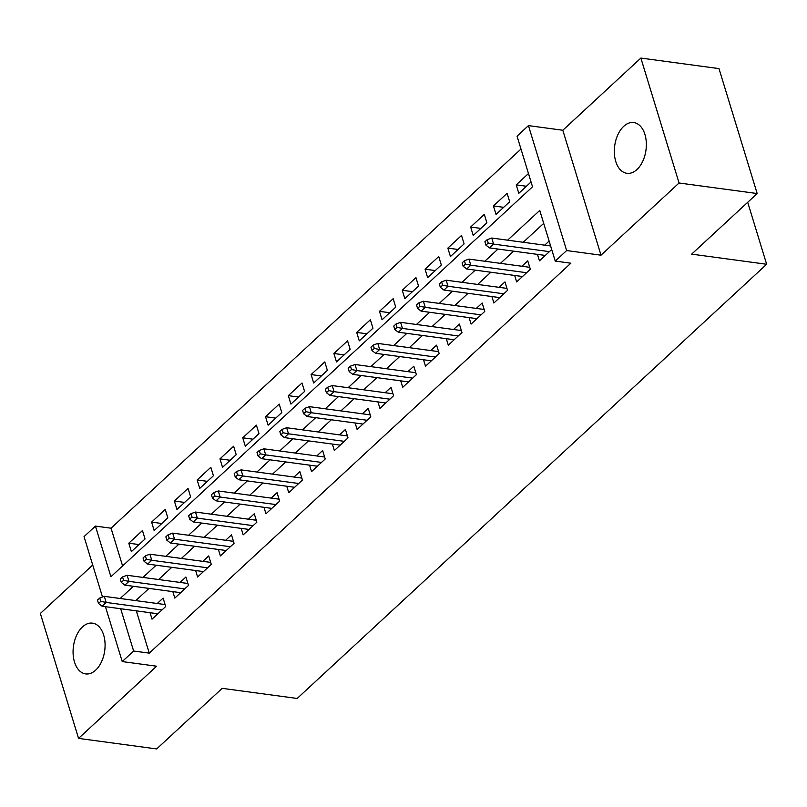 <?xml version="1.0" encoding="UTF-8"?>
<svg xmlns="http://www.w3.org/2000/svg" width="807" height="807" viewBox="0 0 807 807"><rect width="100%" height="100%" fill="white"/><g stroke="black" fill="none" stroke-linecap="round" stroke-linejoin="round"><path stroke-width="1.21" d="M623.73 126.316A25.622 15.787 -82.3 0 0 614.409 153.925A25.622 15.787 -82.3 0 0 626.908 173.313A25.622 15.787 -82.3 0 0 636.945 169.541A25.622 15.787 -82.3 0 0 646.266 141.931A25.622 15.787 -82.3 0 0 633.767 122.543A25.622 15.787 -82.3 0 0 623.73 126.316M82.465 626.918A25.622 15.787 -82.3 0 0 73.155 654.527A25.622 15.787 -82.3 0 0 85.653 673.916A25.622 15.787 -82.3 0 0 95.68 670.143A25.622 15.787 -82.3 0 0 105.001 642.533A25.622 15.787 -82.3 0 0 92.502 623.145A25.622 15.787 -82.3 0 0 82.465 626.918M102.499 597.019L84.039 536.635L95.428 526.093L110.912 576.743L532.529 186.8L517.045 136.151L528.444 125.61L566.635 250.553L555.246 261.095L539.752 210.435L507.613 240.173M562.812 130.25L601.003 255.194L679.06 182.997L757.178 193.539L718.987 68.605L640.869 58.064L562.812 130.25L528.444 125.61M92.714 565.031L40.35 613.461L78.551 738.395L156.608 666.209L122.23 661.569L105.455 606.682M520.989 149.063L111.053 528.202L95.428 526.093M679.06 182.997L640.869 58.064M757.178 193.539L691.66 254.134L766.65 264.262L297.178 698.458L222.187 688.341L156.669 748.936L78.551 738.395M537.472 254.376L539.449 260.853L551.706 249.514M514.684 275.459L516.662 281.925L530.33 269.276L527.758 260.843L521.897 266.249M491.897 296.532L493.874 303.008L507.542 290.359L504.96 281.915L499.109 287.332M469.099 317.615L471.076 324.081L484.755 311.431L482.172 302.998L476.322 308.405M446.311 338.688L448.288 345.164L461.967 332.514L459.385 324.071L453.534 329.488M423.524 359.771L425.501 366.237L439.179 353.587L436.597 345.154L430.736 350.561M400.736 380.843L402.713 387.32L416.382 374.67L413.799 366.227L407.949 371.644M377.938 401.926L379.926 408.392L393.594 395.743L391.012 387.31L385.161 392.716M355.151 422.999L357.128 429.475L370.806 416.826L368.224 408.382L362.373 413.799M332.363 444.082L334.34 450.548L348.019 437.898L345.436 429.465L339.576 434.872M309.575 465.155L311.552 471.631L325.221 458.981L322.649 450.538L316.788 455.955M286.778 486.238L288.765 492.704L302.433 480.054L299.851 471.621L294 477.028M263.99 507.31L265.967 513.787L279.646 501.137L277.063 492.694L271.213 498.111M241.202 528.393L243.179 534.859L256.858 522.21L254.276 513.777L248.415 519.183M218.415 549.466L220.392 555.942L234.07 543.293L231.488 534.849L225.627 540.266M195.627 570.549L197.604 577.015L211.273 564.365L208.69 555.932L202.839 561.339M172.829 591.622L174.816 598.098L188.485 585.448L185.903 577.005L180.052 582.422M139.006 544.574L128.797 543.192L142.466 530.552L145.048 538.995L131.37 551.635L128.797 543.192M161.804 523.501L151.585 522.119L165.253 509.469L167.836 517.912L154.167 530.562L151.585 522.119M184.591 502.418L174.373 501.036L188.051 488.396L190.623 496.84L176.955 509.479L174.373 501.036M207.379 481.345L197.16 479.963L210.839 467.314L213.421 475.757L199.743 488.406L197.16 479.963M230.166 460.262L219.948 458.88L233.626 446.241L236.209 454.684L222.53 467.324L219.948 458.88M252.964 439.19L242.746 437.808L256.414 425.158L258.997 433.601L245.328 446.251L242.746 437.808M275.752 418.107L265.533 416.725L279.202 404.085L281.784 412.528L268.116 425.168L265.533 416.725M298.54 397.034L288.321 395.652L302 383.002L304.582 391.445L290.903 404.095L288.321 395.652M321.327 375.951L311.109 374.569L324.787 361.929L327.37 370.373L313.691 383.012L311.109 374.569M344.125 354.878L333.906 353.496L347.575 340.847L350.157 349.29L336.479 361.94L333.906 353.496M366.913 333.795L356.694 332.413L370.363 319.774L372.945 328.217L359.276 340.857L356.694 332.413M389.7 312.723L379.482 311.341L393.16 298.691L395.733 307.134L382.064 319.784L379.482 311.341M412.488 291.64L402.269 290.258L415.948 277.618L418.53 286.061L404.852 298.701L402.269 290.258M435.276 270.567L425.067 269.185L438.736 256.535L441.318 264.978L427.639 277.628L425.067 269.185M458.073 249.484L447.855 248.102L461.523 235.462L464.106 243.906L450.437 256.545L447.855 248.102M480.861 228.411L470.642 227.029L484.321 214.38L486.893 222.823L473.225 235.473L470.642 227.029M503.649 207.328L493.43 205.946L507.109 193.307L509.691 201.75L496.012 214.39L493.43 205.946M111.053 528.202L122.593 565.939M528.474 173.545L516.218 184.874L518.8 193.317L531.056 181.979M136.322 610.849L149.255 653.135L570.862 263.203L555.246 261.095M543.706 223.347L523.229 242.282M513.635 251.159L500.441 263.354M490.838 272.241L477.653 284.437M468.05 293.314L454.866 305.51M445.262 314.397L432.068 326.593M422.475 335.47L409.28 347.666M399.677 356.553L386.492 368.749M376.889 377.626L363.705 389.821M354.102 398.708L340.907 410.904M331.314 419.781L318.119 431.977M308.526 440.864L295.332 453.06M285.728 461.937L272.544 474.133M262.941 483.02L249.756 495.216M240.153 504.093L226.959 516.288M217.365 525.175L204.171 537.371M194.568 546.248L181.383 558.444M171.78 567.331L158.596 579.527M148.992 588.404L135.798 600.6M150.041 612.705L152.019 619.171L165.697 606.521L163.115 598.088L157.264 603.495M549.123 241.071L544.685 245.177M766.65 264.262L747.706 202.305M601.003 255.194L566.635 250.553M149.255 653.135L133.629 651.027L122.23 661.569M120.697 608.74L133.629 651.027M498.01 249.05L484.815 261.246M475.222 270.133L462.028 282.329M452.424 291.206L439.24 303.402M429.637 312.289L416.452 324.485M406.849 333.362L393.655 345.557M384.061 354.444L370.867 366.64M361.264 375.517L348.079 387.713M338.476 396.6L325.292 408.796M315.688 417.673L302.494 429.869M292.901 438.756L279.706 450.952M270.113 459.829L256.919 472.024M247.315 480.911L234.131 493.107M224.528 501.984L211.343 514.18M201.74 523.067L188.545 535.263M178.952 544.14L165.758 556.336M156.155 565.223L142.97 577.419M133.367 586.296L120.182 598.491M526.436 186.256L516.218 184.874M165.092 604.554L104.325 596.353L106.181 602.436L161.975 609.961M100.794 601.376L99.765 597.997L97.486 600.105L98.515 603.485L100.794 601.376L106.181 602.436L102.075 606.228L157.879 613.754M104.325 596.353L99.765 597.997M98.515 603.485L102.075 606.228M187.88 583.481L127.113 575.28L128.969 581.353L184.773 588.888M123.582 580.304L122.553 576.924L120.273 579.033L121.302 582.412L123.582 580.304L128.969 581.353L124.863 585.146L180.667 592.681M127.113 575.28L122.553 576.924M121.302 582.412L124.863 585.146M210.677 562.398L149.9 554.197L151.756 560.28L207.56 567.805M146.37 559.221L145.341 555.841L143.061 557.95L144.09 561.329L146.37 559.221L151.756 560.28L147.661 564.073L203.455 571.598M149.9 554.197L145.341 555.841M144.09 561.329L147.661 564.073M233.465 541.326L172.688 533.124L174.554 539.197L230.348 546.732M169.167 538.148L168.128 534.769L165.849 536.877L166.888 540.256L169.167 538.148L174.554 539.197L170.448 542.99L226.242 550.525M172.688 533.124L168.128 534.769M166.888 540.256L170.448 542.99M256.253 520.243L195.486 512.042L197.342 518.124L253.136 525.65M191.955 517.065L190.916 513.686L188.646 515.794L189.675 519.173L191.955 517.065L197.342 518.124L193.236 521.917L249.04 529.442M195.486 512.042L190.916 513.686M189.675 519.173L193.236 521.917M279.04 499.17L218.273 490.969L220.129 497.041L275.933 504.577M214.743 495.992L213.714 492.613L211.434 494.721L212.463 498.101L214.743 495.992L220.129 497.041L216.024 500.834L271.828 508.37M218.273 490.969L213.714 492.613M212.463 498.101L216.024 500.834M301.828 478.087L241.061 469.886L242.917 475.969L298.721 483.494M237.53 474.909L236.501 471.53L234.222 473.638L235.251 477.018L237.53 474.909L242.917 475.969L238.822 479.762L294.616 487.287M241.061 469.886L236.501 471.53M235.251 477.018L238.822 479.762M324.626 457.014L263.849 448.813L265.705 454.886L321.509 462.421M260.318 453.837L259.289 450.457L257.009 452.566L258.048 455.945L260.318 453.837L265.705 454.886L261.609 458.679L317.403 466.214M263.849 448.813L259.289 450.457M258.048 455.945L261.609 458.679M347.413 435.931L286.636 427.73L288.502 433.813L344.296 441.338M283.116 432.754L282.077 429.374L279.797 431.483L280.836 434.862L283.116 432.754L288.502 433.813L284.397 437.606L340.201 445.131M286.636 427.73L282.077 429.374M280.836 434.862L284.397 437.606M370.201 414.859L309.434 406.657L311.29 412.73L367.084 420.265M305.903 411.681L304.875 408.302L302.595 410.41L303.624 413.789L305.903 411.681L311.29 412.73L307.185 416.523L362.989 424.058M309.434 406.657L304.875 408.302M303.624 413.789L307.185 416.523M392.989 393.776L332.222 385.575L334.078 391.657L389.882 399.183M328.691 390.598L327.662 387.219L325.382 389.327L326.411 392.706L328.691 390.598L334.078 391.657L329.972 395.45L385.776 402.975M332.222 385.575L327.662 387.219M326.411 392.706L329.972 395.45M415.787 372.703L355.009 364.502L356.865 370.574L412.67 378.11M351.479 369.525L350.45 366.146L348.17 368.254L349.199 371.634L351.479 369.525L356.865 370.574L352.77 374.367L408.564 381.903M355.009 364.502L350.45 366.146M349.199 371.634L352.77 374.367M438.574 351.62L377.797 343.419L379.663 349.502L435.457 357.027M374.277 348.442L373.238 345.063L370.958 347.171L371.997 350.551L374.277 348.442L379.663 349.502L375.558 353.295L431.352 360.82M377.797 343.419L373.238 345.063M371.997 350.551L375.558 353.295M461.362 330.547L400.595 322.346L402.451 328.419L458.245 335.954M397.064 327.37L396.025 323.99L393.755 326.099L394.784 329.478L397.064 327.37L402.451 328.419L398.345 332.212L454.149 339.747M400.595 322.346L396.025 323.99M394.784 329.478L398.345 332.212M484.15 309.464L423.382 301.263L425.239 307.346L481.043 314.871M419.852 306.287L418.823 302.907L416.543 305.016L417.572 308.395L419.852 306.287L425.239 307.346L421.133 311.139L476.937 318.664M423.382 301.263L418.823 302.907M417.572 308.395L421.133 311.139M506.947 288.392L446.17 280.19L448.026 286.263L503.83 293.798M442.64 285.214L441.611 281.835L439.331 283.943L440.36 287.322L442.64 285.214L448.026 286.263L443.931 290.056L499.725 297.591M446.17 280.19L441.611 281.835M440.36 287.322L443.931 290.056M529.735 267.309L468.958 259.108L470.814 265.19L526.618 272.716M465.437 264.131L464.398 260.752L462.118 262.86L463.157 266.239L465.437 264.131L470.814 265.19L466.718 268.983L522.512 276.508M468.958 259.108L464.398 260.752M463.157 266.239L466.718 268.983M550.616 245.974L491.756 238.035L493.612 244.107L549.406 251.643M488.225 243.058L487.186 239.679L484.906 241.787L485.945 245.167L488.225 243.058L493.612 244.107L489.506 247.9L545.31 255.436M491.756 238.035L487.186 239.679M485.945 245.167L489.506 247.9"/></g></svg>
